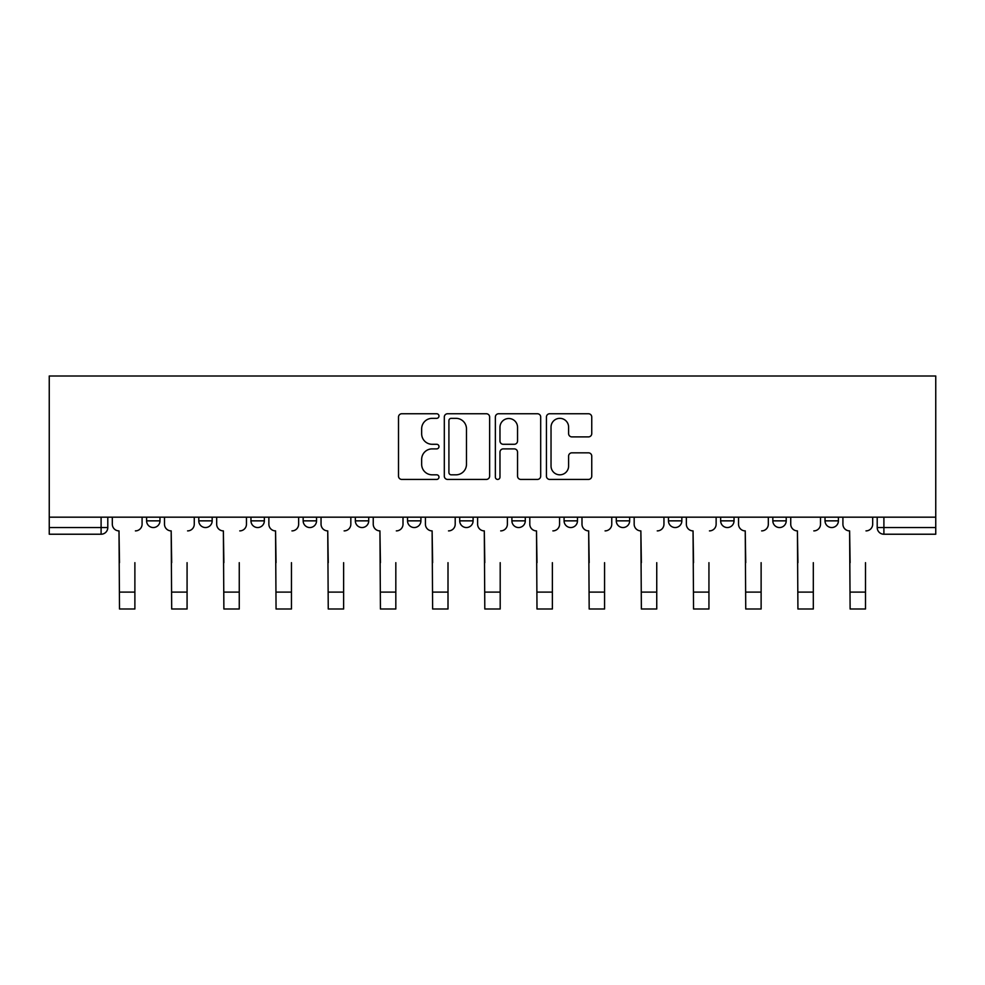 <?xml version="1.0" encoding="UTF-8"?>
<svg xmlns="http://www.w3.org/2000/svg" width="985" height="985" viewBox="0 0 985 985"><rect width="100%" height="100%" fill="white"/><g stroke="black" fill="none" stroke-linecap="round" stroke-linejoin="round"><path stroke-width="1.48" d="M438.978 416.052A2.302 2.302 0 0 0 436.675 413.749L401.794 413.749A3.287 3.287 0 0 0 398.506 417.037L398.506 476.137A3.287 3.287 0 0 0 401.794 479.424L436.675 479.424A2.302 2.302 0 0 0 438.978 477.122A2.302 2.302 0 0 0 436.675 474.819L432.169 474.819A10.503 10.503 0 0 1 421.654 464.317L421.654 459.392A10.503 10.503 0 0 1 432.169 448.889L436.675 448.889A2.302 2.302 0 0 0 438.978 446.587A2.302 2.302 0 0 0 436.675 444.284L432.169 444.284A10.503 10.503 0 0 1 421.654 433.782L421.654 428.857A10.503 10.503 0 0 1 432.169 418.342L436.675 418.342A2.302 2.302 0 0 0 438.978 416.052M720.651 517.174L720.651 520.856L734.034 520.856A6.686 6.686 0 0 1 727.336 527.541A6.686 6.686 0 0 1 720.651 520.856L720.651 517.174M564.085 517.174L564.085 520.856L577.469 520.856A6.686 6.686 0 0 1 570.783 527.541A6.686 6.686 0 0 1 564.085 520.856L564.085 517.174M459.712 517.174L459.712 520.856L473.096 520.856A6.686 6.686 0 0 1 466.41 527.541A6.686 6.686 0 0 1 459.712 520.856L459.712 517.174M407.531 517.174L407.531 520.856L420.915 520.856A6.686 6.686 0 0 1 414.217 527.541A6.686 6.686 0 0 1 407.531 520.856L407.531 517.174M303.158 517.174L303.158 520.856L316.542 520.856A6.686 6.686 0 0 1 309.844 527.541A6.686 6.686 0 0 1 303.158 520.856L303.158 517.174M588.464 436.897A3.287 3.287 0 0 0 591.751 433.622L591.751 417.037A3.287 3.287 0 0 0 588.464 413.749L549.716 413.749A3.287 3.287 0 0 0 546.429 417.037L546.429 476.137A3.287 3.287 0 0 0 549.716 479.424L588.464 479.424A3.287 3.287 0 0 0 591.751 476.137L591.751 456.104A3.287 3.287 0 0 0 588.464 452.829L571.879 452.829A3.287 3.287 0 0 0 568.604 456.104L568.604 466.04A8.779 8.779 0 0 1 559.812 474.819A8.779 8.779 0 0 1 551.034 466.04L551.034 427.133A8.779 8.779 0 0 1 559.812 418.342A8.779 8.779 0 0 1 568.604 427.133L568.604 433.622A3.287 3.287 0 0 0 571.879 436.897L588.464 436.897M935.75 517.174L49.25 517.174L49.25 375.999L935.75 375.999L935.75 534.227L883.902 534.227A6.686 6.686 0 0 1 877.204 527.541L935.75 527.541M489.631 417.037A3.287 3.287 0 0 0 486.344 413.749L447.596 413.749A3.287 3.287 0 0 0 444.309 417.037L444.309 476.137A3.287 3.287 0 0 0 447.596 479.424L486.344 479.424A3.287 3.287 0 0 0 489.631 476.137L489.631 417.037M498.656 413.749L537.404 413.749A3.287 3.287 0 0 1 540.691 417.037L540.691 476.137A3.287 3.287 0 0 1 537.404 479.424L520.819 479.424A3.287 3.287 0 0 1 517.544 476.137L517.544 452.164A3.287 3.287 0 0 0 514.256 448.889L503.249 448.889A3.287 3.287 0 0 0 499.974 452.164L499.974 477.122A2.302 2.302 0 0 1 497.671 479.424A2.302 2.302 0 0 1 495.369 477.122L495.369 417.037A3.287 3.287 0 0 1 498.656 413.749M877.204 517.174L877.204 527.541M107.796 517.174L107.796 527.541L107.796 517.174M101.098 517.174L101.098 534.227L49.25 534.227L49.25 527.541L107.796 527.541A6.686 6.686 0 0 1 101.098 534.227A6.686 6.686 0 0 0 107.796 527.541M49.25 517.174L49.25 527.541M838.407 517.174L838.407 520.856A6.686 6.686 0 0 1 831.709 527.541A6.686 6.686 0 0 1 825.024 520.856A6.686 6.686 0 0 0 831.709 527.541M825.024 517.174L825.024 520.856L838.407 520.856M786.215 517.174L786.215 520.856A6.686 6.686 0 0 1 779.529 527.541A6.686 6.686 0 0 1 772.831 520.856A6.686 6.686 0 0 0 779.529 527.541M772.831 517.174L772.831 520.856L786.215 520.856M734.034 517.174L734.034 520.856A6.686 6.686 0 0 1 727.336 527.541M681.842 517.174L681.842 520.856A6.686 6.686 0 0 1 675.156 527.541A6.686 6.686 0 0 1 668.458 520.856L681.842 520.856M668.458 517.174L668.458 520.856M629.661 517.174L629.661 520.856A6.686 6.686 0 0 1 622.963 527.541A6.686 6.686 0 0 1 616.278 520.856L629.661 520.856L629.661 517.174M616.278 517.174L616.278 520.856M577.469 517.174L577.469 520.856M525.288 517.174L525.288 520.856A6.686 6.686 0 0 1 518.59 527.541A6.686 6.686 0 0 1 511.904 520.856L525.288 520.856L525.288 517.174M511.904 517.174L511.904 520.856M473.096 517.174L473.096 520.856L473.096 517.174M420.915 520.856L420.915 517.174L420.915 520.856A6.686 6.686 0 0 1 414.217 527.541M368.722 517.174L368.722 520.856A6.686 6.686 0 0 1 362.037 527.541A6.686 6.686 0 0 1 355.339 520.856A6.686 6.686 0 0 0 362.037 527.541A6.686 6.686 0 0 0 368.722 520.856L368.722 517.174M355.339 517.174L355.339 520.856L368.722 520.856M316.542 517.174L316.542 520.856M264.349 517.174L264.349 520.856A6.686 6.686 0 0 1 257.664 527.541A6.686 6.686 0 0 1 250.966 520.856A6.686 6.686 0 0 0 257.664 527.541A6.686 6.686 0 0 0 264.349 520.856L250.966 520.856L250.966 517.174M198.785 517.174L198.785 520.856L212.169 520.856L212.169 517.174L212.169 520.856A6.686 6.686 0 0 1 205.471 527.541A6.686 6.686 0 0 1 198.785 520.856A6.686 6.686 0 0 0 205.471 527.541M146.593 517.174L146.593 520.856L159.976 520.856L159.976 517.174L159.976 520.856A6.686 6.686 0 0 1 153.291 527.541A6.686 6.686 0 0 1 146.593 520.856A6.686 6.686 0 0 0 153.291 527.541M451.204 418.342A2.302 2.302 0 0 0 448.914 420.644L448.914 472.529A2.302 2.302 0 0 0 451.204 474.819L455.969 474.819A10.503 10.503 0 0 0 466.471 464.317L466.471 428.857A10.503 10.503 0 0 0 455.969 418.342L451.204 418.342M517.544 427.293A8.779 8.779 0 0 0 508.752 418.514A8.779 8.779 0 0 0 499.974 427.293L499.974 441.009A3.287 3.287 0 0 0 503.249 444.284L514.256 444.284A3.287 3.287 0 0 0 517.544 441.009L517.544 427.293M112.315 524.192L112.315 517.174L112.315 524.192A6.686 6.686 0 0 0 119 530.89L119.505 562.669M119 530.89L119.505 609.001L134.883 609.001L134.883 562.669M142.086 524.192L142.086 517.174L142.086 524.192A6.686 6.686 0 0 1 135.388 530.89M134.883 609.001L119.505 609.001M164.495 524.192L164.495 517.174L164.495 524.192A6.686 6.686 0 0 0 171.181 530.89L171.685 562.669M171.181 530.89L171.685 609.001L187.076 609.001L187.076 562.669M194.267 524.192L194.267 517.174L194.267 524.192A6.686 6.686 0 0 1 187.581 530.89M216.675 524.192L216.675 517.174L216.675 524.192A6.686 6.686 0 0 0 223.373 530.89L223.878 562.669M223.373 530.89L223.878 609.001L239.256 609.001L239.256 562.669M246.459 524.192L246.459 517.174L246.459 524.192A6.686 6.686 0 0 1 239.761 530.89M187.076 609.001L171.685 609.001M239.256 609.001L223.878 609.001M268.868 524.192L268.868 517.174L268.868 524.192A6.686 6.686 0 0 0 275.554 530.89L276.059 562.669M275.554 530.89L276.059 609.001L291.449 609.001L291.449 562.669M298.64 524.192L298.64 517.174L298.64 524.192A6.686 6.686 0 0 1 291.954 530.89M321.048 524.192L321.048 517.174L321.048 524.192A6.686 6.686 0 0 0 327.746 530.89L328.251 562.669M327.746 530.89L328.251 609.001L343.63 609.001L343.63 562.669M350.832 524.192L350.832 517.174L350.832 524.192A6.686 6.686 0 0 1 344.134 530.89M373.241 524.192L373.241 517.174L373.241 524.192A6.686 6.686 0 0 0 379.927 530.89L380.432 562.669M379.927 530.89L380.432 609.001L395.822 609.001L395.822 562.669M403.013 524.192L403.013 517.174L403.013 524.192A6.686 6.686 0 0 1 396.327 530.89M291.449 609.001L276.059 609.001M343.63 609.001L328.251 609.001M395.822 609.001L380.432 609.001M425.421 524.192L425.421 517.174L425.421 524.192A6.686 6.686 0 0 0 432.119 530.89L432.624 562.669M432.119 530.89L432.624 609.001L448.003 609.001L448.003 562.669M455.205 524.192L455.205 517.174L455.205 524.192A6.686 6.686 0 0 1 448.507 530.89M448.003 609.001L432.624 609.001M477.614 524.192L477.614 517.174L477.614 524.192A6.686 6.686 0 0 0 484.3 530.89L484.805 562.669M484.3 530.89L484.805 609.001L500.195 609.001L500.195 562.669M507.386 524.192L507.386 517.174L507.386 524.192A6.686 6.686 0 0 1 500.7 530.89M500.195 609.001L484.805 609.001M529.795 524.192L529.795 517.174L529.795 524.192A6.686 6.686 0 0 0 536.493 530.89L536.997 562.669M536.493 530.89L536.997 609.001L552.376 609.001L552.376 562.669M559.578 524.192L559.578 517.174L559.578 524.192A6.686 6.686 0 0 1 552.88 530.89M552.376 609.001L536.997 609.001M581.987 524.192L581.987 517.174L581.987 524.192A6.686 6.686 0 0 0 588.673 530.89L589.178 562.669M588.673 530.89L589.178 609.001L604.568 609.001L604.568 562.669M611.759 524.192L611.759 517.174L611.759 524.192A6.686 6.686 0 0 1 605.073 530.89M604.568 609.001L589.178 609.001M634.168 524.192L634.168 517.174L634.168 524.192A6.686 6.686 0 0 0 640.866 530.89L641.37 562.669M640.866 530.89L641.37 609.001L656.749 609.001L656.749 562.669M663.952 524.192L663.952 517.174L663.952 524.192A6.686 6.686 0 0 1 657.254 530.89M656.749 609.001L641.37 609.001M686.36 524.192L686.36 517.174L686.36 524.192A6.686 6.686 0 0 0 693.046 530.89L693.551 562.669M693.046 530.89L693.551 609.001L708.941 609.001L708.941 562.669M716.132 524.192L716.132 517.174L716.132 524.192A6.686 6.686 0 0 1 709.446 530.89M708.941 609.001L693.551 609.001M738.541 524.192L738.541 517.174L738.541 524.192A6.686 6.686 0 0 0 745.239 530.89L745.743 562.669M745.239 530.89L745.743 609.001L761.122 609.001L761.122 562.669M768.325 524.192L768.325 517.174L768.325 524.192A6.686 6.686 0 0 1 761.627 530.89M761.122 609.001L745.743 609.001M790.733 524.192L790.733 517.174L790.733 524.192A6.686 6.686 0 0 0 797.419 530.89L797.924 562.669M797.419 530.89L797.924 609.001L813.314 609.001L813.314 562.669M820.505 524.192L820.505 517.174L820.505 524.192A6.686 6.686 0 0 1 813.819 530.89M813.314 609.001L797.924 609.001M842.914 524.192L842.914 517.174L842.914 524.192A6.686 6.686 0 0 0 849.612 530.89L850.117 562.669M849.612 530.89L850.117 609.001L865.495 609.001L865.495 562.669M872.685 524.192L872.685 517.174L872.685 524.192A6.686 6.686 0 0 1 866 530.89M865.495 609.001L850.117 609.001M883.902 517.174L883.902 534.227M134.883 592.108L119.505 592.108M187.076 592.108L171.685 592.108M239.256 592.108L223.878 592.108M291.449 592.108L276.059 592.108M343.63 592.108L328.251 592.108M395.822 592.108L380.432 592.108M448.003 592.108L432.624 592.108M500.195 592.108L484.805 592.108M552.376 592.108L536.997 592.108M604.568 592.108L589.178 592.108M656.749 592.108L641.37 592.108M708.941 592.108L693.551 592.108M761.122 592.108L745.743 592.108M813.314 592.108L797.924 592.108M865.495 592.108L850.117 592.108"/></g></svg>
